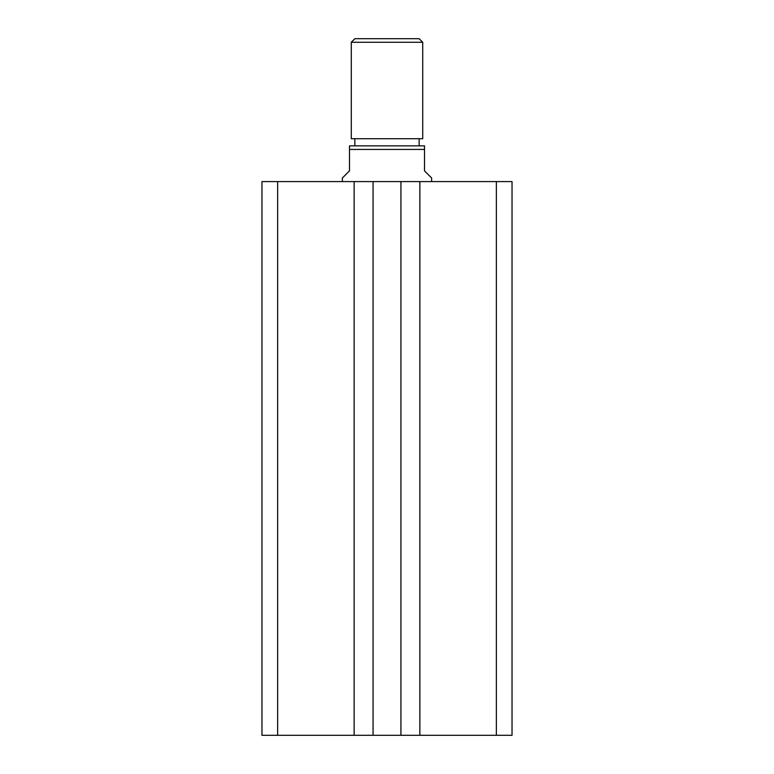 <?xml version="1.0" encoding="UTF-8"?>
<svg xmlns="http://www.w3.org/2000/svg" width="774" height="774" viewBox="0 0 774 774"><rect width="100%" height="100%" fill="white"/><g stroke="black" fill="none" stroke-linecap="round" stroke-linejoin="round"><path stroke-width="1.16" d="M512.03 735.3L512.03 181.59L496.366 181.59L496.366 735.3L512.03 735.3M496.366 735.3L419.866 735.3L419.866 181.59L496.366 181.59M419.866 181.59L400.932 181.59L400.932 735.3L419.866 735.3M354.134 735.3L354.134 181.59L277.634 181.59L277.634 735.3L373.068 735.3L373.068 181.59L400.932 181.59M373.068 735.3L400.932 735.3M354.134 181.59L373.068 181.59M277.634 181.59L261.97 181.59L261.97 735.3L277.634 735.3M351.28 42.27L354.85 38.7L419.15 38.7L422.72 42.27L351.28 42.27L351.28 138.72L422.72 138.72L422.72 42.27M354.85 138.72L354.85 145.87M419.15 138.72L419.15 145.87M431.65 181.59L431.65 178.02L424.51 170.88L424.51 149.44L349.49 149.44L349.49 170.88L342.35 178.02L342.35 181.59M349.49 149.44L349.49 145.87L424.51 145.87L424.51 149.44"/></g></svg>
